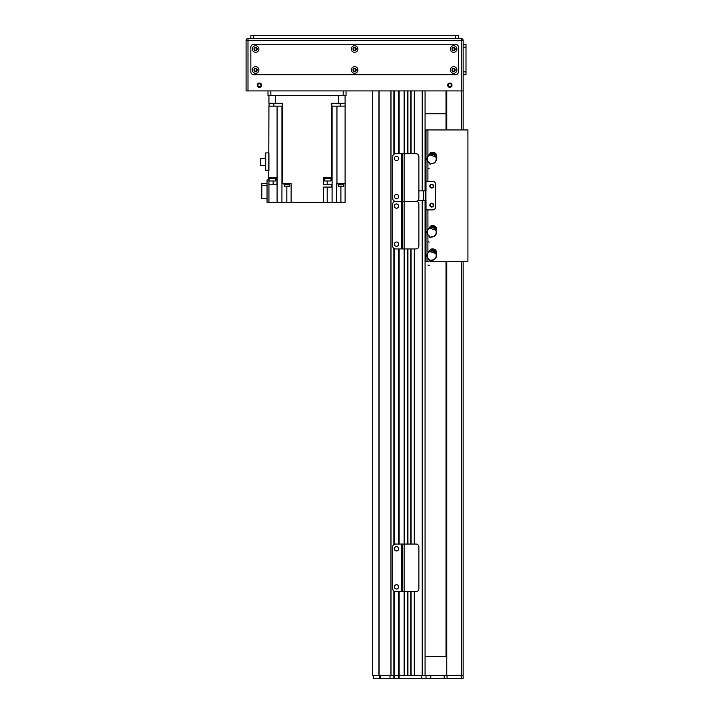 <?xml version="1.0" encoding="UTF-8"?>
<svg xmlns="http://www.w3.org/2000/svg" width="714" height="714" viewBox="0 0 714 714"><rect width="100%" height="100%" fill="white"/><g stroke="black" fill="none" stroke-linecap="round" stroke-linejoin="round"><path stroke-width="1.07" d="M425.071 200.393L425.071 675.444L414.593 675.444L414.593 591.647M410.791 591.647L410.791 675.444L407.935 675.444L407.935 591.647M399.126 153.724L399.126 90.919L404.124 90.919L404.124 201.321L416.021 201.321L402.223 201.321L402.223 153.724L416.021 153.724A2.856 2.856 90.2 0 1 418.877 156.58L418.877 198.465A2.856 2.856 90.2 0 1 416.021 201.321A2.856 2.856 90 0 1 418.877 204.177L418.877 246.071A2.856 2.856 90 0 1 416.021 248.927L404.124 248.927L404.124 591.647L402.223 591.647L402.223 544.041L416.021 544.041A2.856 2.856 90.2 0 1 418.877 546.897L418.877 588.791A2.856 2.856 90.2 0 1 416.021 591.647L404.124 591.647L404.124 675.444L390.986 675.444L390.986 90.919L393.887 90.919L393.887 154.26M378.947 90.919L378.947 675.444L372.708 675.444L372.708 90.919M410.791 153.724L410.791 90.919L407.935 90.919L407.935 153.724M422.215 190.879L422.215 90.919L414.593 90.919L414.593 153.724M398.653 678.3L399.126 678.3L399.126 675.444L398.653 675.444L398.653 678.3L394.369 678.3L394.369 591.388M394.369 544.3L394.369 248.668M394.369 201.58L394.369 201.062M394.369 153.983L394.369 90.919M393.887 591.112L393.887 678.3L390.014 678.3L390.014 675.444L398.653 675.444L398.653 591.647M398.653 544.041L398.653 248.927M398.653 153.724L398.653 90.919M404.41 675.444L404.41 591.647L404.41 675.444M404.41 544.041L404.41 248.927L404.41 544.041M404.41 153.724L404.41 90.919L404.41 153.724M407.649 675.444L407.649 591.647M407.649 544.041L407.649 248.927M407.649 153.724L407.649 90.919M411.077 675.444L411.077 591.647M411.077 544.041L411.077 248.927M411.077 153.724L411.077 90.919M414.307 675.444L414.307 591.647M414.307 544.041L414.307 248.927M414.307 153.724L414.307 90.919M425.071 190.879L425.071 90.919M395.556 248.927A2.856 2.856 0 0 1 392.7 246.071L392.7 204.177A2.856 2.856 0 0 1 395.556 201.321A2.856 2.856 0 0 1 392.7 198.465L392.7 156.58A2.856 2.856 0 0 1 395.556 153.724L401.741 153.724L401.741 201.321L395.556 201.321L401.741 201.321L401.741 248.927L395.556 248.927M402.223 248.927L402.223 201.321L404.124 201.321L404.124 248.927L401.741 248.927M396.511 242.019A2.142 2.142 0 0 1 398.367 245.232A2.142 2.142 0 0 1 394.655 245.232A2.142 2.142 0 0 1 396.511 242.019M396.511 203.945A2.142 2.142 0 0 1 398.367 207.158A2.142 2.142 0 0 1 394.655 207.158A2.142 2.142 0 0 1 396.511 203.945M402.223 201.321L401.741 201.321L402.223 201.321M446.009 129.948L446.009 90.919L446.009 129.948L446.009 113.767L425.071 113.767M425.071 656.407L446.009 656.407L425.071 656.407M427.927 229.435L427.927 209.916L432.684 209.916A2.856 2.856 0 0 0 435.54 207.06L435.54 184.212L435.54 207.06A2.856 2.856 0 0 1 432.684 209.916L426.017 209.916L426.017 261.324L429.114 261.324M429.266 168.852L427.9 168.406L427.927 181.356L432.684 181.356A2.856 2.856 0 0 1 435.54 184.212A2.856 2.856 0 0 0 432.684 181.356L426.017 181.356L426.017 190.879L418.877 190.879M418.127 200.393L426.017 200.393L426.017 209.916M431.729 207.06A1.901 1.901 0 0 1 430.087 204.204A1.901 1.901 0 0 1 433.38 204.204A1.901 1.901 0 0 1 431.729 207.06M431.729 188.023A1.901 1.901 0 0 1 430.087 185.167A1.901 1.901 0 0 1 433.38 185.167A1.901 1.901 0 0 1 431.729 188.023M425.642 200.393L425.642 190.879M425.071 129.948L467.911 129.948L467.911 261.324L430.622 261.324M426.017 129.948L426.017 181.356M433.273 205.159A1.544 1.544 0 0 0 430.961 203.82A1.544 1.544 0 0 0 430.961 206.489A1.544 1.544 0 0 0 433.273 205.159M433.273 186.113A1.544 1.544 0 0 0 430.961 184.783A1.544 1.544 0 0 0 430.961 187.452A1.544 1.544 0 0 0 433.273 186.113M425.071 241.332L426.017 241.332M426.017 139.23L426.017 144.469M426.017 212.531L426.017 217.77M426.017 246.803L426.017 252.042M426.017 173.502L426.017 178.741M426.017 253.711L425.071 253.711M446.009 261.324L446.009 656.407M463.145 261.324L463.145 675.444L430.783 675.444L430.783 678.3L399.126 678.3M246.089 90.919L246.089 40.457L246.089 90.919L247.999 90.919L247.999 38.556A1.901 1.901 0 0 0 246.089 40.457L463.145 40.457A1.901 1.901 0 0 0 461.244 38.556L461.244 90.919L463.145 90.919L463.145 129.948M420.617 678.3L423.241 678.3M399.126 591.647L399.126 675.444L421.26 675.444L421.26 678.255M393.887 678.3L394.369 678.3M390.014 678.3L373.663 678.3L373.663 675.444L390.014 675.444M463.145 675.444L463.145 678.3L430.783 678.3M422.215 200.393L422.215 675.444L430.783 675.444M426.017 678.3L426.017 675.444M267.991 95.676L267.991 90.919L267.991 95.676L270.847 95.676L270.847 90.919M343.193 90.919L343.193 95.676L270.847 95.676M343.193 95.676L346.049 95.676L346.049 90.919M273.828 106.145L273.828 103.289M269.267 103.289L268.937 106.145L282.592 106.145L282.592 103.289L275.604 103.289L275.604 95.676L338.436 95.676L338.436 103.289L331.448 103.289L331.448 106.145L345.103 106.145L345.103 202.303L336.624 202.303L336.624 183.739L345.103 183.739M282.191 103.289L282.191 106.145M268.937 103.289L268.937 95.676L268.937 103.289L275.604 103.289M275.97 177.545L275.97 178.5L268.732 178.5L268.937 106.145M268.937 152.894L268.937 170.548L265.706 170.548L265.706 152.894L268.937 152.894M268.937 177.545L276.97 177.545L276.934 184.212L268.937 184.212L268.937 202.303L267.036 202.303L267.036 179.928L268.937 179.928L268.937 178.5M269.017 178.5L269.017 180.972L275.684 180.972L275.684 178.5M282.583 106.145L282.583 183.739L281.95 183.739L281.923 202.303L268.937 202.303L268.937 179.928M331.457 106.145L331.457 177.545L323.397 177.545L323.397 184.212L331.457 184.212L331.457 187.068L332.081 187.068L332.081 202.303L336.624 202.303M282.583 183.739L291.125 183.739L291.125 202.303L323.397 202.303L323.397 187.068L331.457 187.068M323.397 179.455L324.352 179.455M324.067 177.545L324.067 178.5L331.305 178.5L331.305 177.545M331.457 177.545L332.081 177.545L332.081 184.212L331.457 184.212M345.103 95.676L345.103 106.145M345.103 178.5L345.103 177.545M332.09 106.145L332.09 202.303L327.199 202.303L327.199 187.068M323.397 202.303L327.199 202.303M284.217 184.881L284.217 186.782L286.841 186.782L286.841 202.303L291.125 202.303M286.841 202.303L281.923 202.303M276.934 179.455L275.684 179.455M331.019 179.455L332.081 179.455M267.036 198.787L261.797 198.787L261.797 185.551L267.036 185.551M261.797 185.551L261.797 183.346L267.036 183.346M283.985 183.739L283.985 184.212L289.697 184.212L289.697 183.739M284.029 184.212L284.029 184.881L289.643 184.881L289.643 184.212M286.841 186.782L289.456 186.782L289.456 184.881M338.017 183.739L338.017 184.212L343.729 184.212L343.729 183.739M338.07 184.212L338.07 184.881L343.684 184.881L343.684 184.212M338.257 184.881L338.257 186.782L343.496 186.782L343.496 184.881M265.706 165.478L260.565 165.478L260.565 158.392L265.706 158.392M338.436 103.289L344.773 103.289M340.212 103.289L340.212 106.145M331.849 103.289L331.849 106.145M324.352 178.5L324.352 180.972L331.019 180.972L331.019 178.5M396.511 194.422A2.142 2.142 0 0 1 398.367 197.635A2.142 2.142 0 0 1 394.655 197.635A2.142 2.142 0 0 1 396.511 194.422M396.511 156.339A2.142 2.142 0 0 1 398.367 159.552A2.142 2.142 0 0 1 394.655 159.552A2.142 2.142 0 0 1 396.511 156.339M402.223 153.724L401.741 153.724M395.556 591.647A2.856 2.856 0 0 1 392.7 588.791L392.7 546.897A2.856 2.856 0 0 1 395.556 544.041L401.741 544.041L401.741 591.647L395.556 591.647M402.223 591.647L401.741 591.647M396.511 584.739A2.142 2.142 0 0 1 398.367 587.952A2.142 2.142 0 0 1 394.655 587.952A2.142 2.142 0 0 1 396.511 584.739M396.511 546.665A2.142 2.142 0 0 1 398.367 549.878A2.142 2.142 0 0 1 394.655 549.878A2.142 2.142 0 0 1 396.511 546.665M402.223 544.041L401.741 544.041M434.862 154.617L435.156 156.107M430.667 154.635L431.783 153.608M435.469 153.51A7716.216 47.392 0.1 0 0 435.611 153.483A2.142 2.142 -108 0 1 436.316 155L435.469 153.51L435.112 153.849A4.248 4.248 0 0 0 432.032 152.85L431.952 152.359L430.408 153.037A2.142 2.142 144.4 0 1 431.854 152.252A7927.667 51.729 35.9 0 0 431.952 152.359M434.335 156.375L434.844 155.768A4.471 4.471 0 0 1 431.042 163.408L430.765 164.256L429.4 163.818L429.605 163.211A4.73 4.73 0 0 1 427.24 157.517L430.462 153.135M428.07 156.036L428.025 156A4.757 4.757 0 0 0 427.204 157.508L427.481 157.598M435.986 160.373L436.227 160.454A4.73 4.73 0 0 1 430.961 163.649L430.765 164.256M435.049 154.965L434.817 155.679A4.525 4.525 0 0 0 434.621 155.509M431.452 154.474A4.525 4.525 0 0 0 431.194 154.492L431.426 153.787M436.254 160.463L436.468 159.499A4.757 4.757 0 0 1 436.254 160.463M434.808 154.768A7.613 7.613 0 0 0 431.738 153.76L431.586 154.224A7.14 7.14 0 0 1 434.656 155.233L435.112 153.849M432.032 152.85L431.738 153.76M436.218 155.045L436.424 159.499M432.193 152.35L432.193 152.368A4.721 4.721 0 0 1 435.272 153.367M436.316 155L436.468 159.499M435.611 153.483A4.855 4.855 0 0 0 431.854 152.252M428.025 156L430.408 153.037M429.4 163.818L429.685 162.962A4.471 4.471 0 0 1 431.113 154.554L431.167 155.349M434.844 155.768L434.612 156.473L430.89 155.25L431.113 154.554M434.451 156.018L434.817 154.902A5.114 5.114 0 0 0 434.781 154.876M431.702 153.867A5.114 5.114 0 0 0 431.649 153.867L431.283 154.983M434.862 227.918L435.156 229.408M430.667 227.945L431.783 226.918M435.469 226.811A7716.216 47.392 0.1 0 0 435.611 226.784A2.142 2.142 -108 0 1 436.316 228.302L435.469 226.811L435.112 227.159A4.248 4.248 0 0 0 432.032 226.151L431.952 225.669L430.408 226.347A2.142 2.142 144.4 0 1 431.854 225.562A7927.667 51.729 35.9 0 0 431.952 225.669M434.335 229.685L434.844 229.078A4.471 4.471 0 0 1 431.042 236.709L430.765 237.566L429.4 237.119L429.605 236.512A4.73 4.73 0 0 1 427.24 230.818L430.462 226.445M428.07 229.337L428.025 229.301A4.757 4.757 0 0 0 427.204 230.809L427.481 230.899M435.986 233.674L436.227 233.755A4.73 4.73 0 0 1 430.961 236.959L430.765 237.566M435.049 228.275L434.817 228.98A4.525 4.525 0 0 0 434.621 228.81M431.452 227.775A4.525 4.525 0 0 0 431.194 227.802L431.426 227.088M436.254 233.764L436.468 232.8A4.757 4.757 0 0 1 436.254 233.764M434.808 228.069A7.613 7.613 0 0 0 431.738 227.061L431.586 227.525A7.14 7.14 0 0 1 434.656 228.534L435.112 227.159M432.032 226.151L431.738 227.061M436.218 228.346L436.424 232.8M432.193 225.651L432.193 225.669A4.721 4.721 0 0 1 435.272 226.668M436.316 228.302L436.468 232.8M435.611 226.784A4.855 4.855 0 0 0 431.854 225.562M428.025 229.301L430.408 226.347M429.4 237.119L429.685 236.263A4.471 4.471 0 0 1 431.113 227.855L431.167 228.65M434.844 229.078L434.612 229.774L430.89 228.56L431.113 227.855M434.451 229.319L434.817 228.203A5.114 5.114 0 0 0 434.781 228.177M431.702 227.168A5.114 5.114 0 0 0 431.649 227.168L431.283 228.284M434.862 251.248L435.156 252.738M430.667 251.266L431.783 250.239M435.469 250.141A7716.216 47.392 0.1 0 0 435.611 250.114A2.142 2.142 -108 0 1 436.316 251.631L435.469 250.141L435.112 250.48A4.248 4.248 0 0 0 432.032 249.481L431.952 248.99L430.408 249.668A2.142 2.142 144.4 0 1 431.854 248.883A7927.667 51.729 35.9 0 0 431.952 248.99M434.335 253.006L434.844 252.399A4.471 4.471 0 0 1 431.042 260.03L430.765 260.887L429.4 260.44L429.605 259.834A4.73 4.73 0 0 1 427.24 254.148L430.462 249.766M428.07 252.658L428.025 252.622A4.757 4.757 0 0 0 427.204 254.13L427.481 254.22M435.986 257.004L436.227 257.076A4.73 4.73 0 0 1 430.961 260.28L430.765 260.887M435.049 251.596L434.817 252.301A4.525 4.525 0 0 0 434.621 252.131M431.452 251.096A4.525 4.525 0 0 0 431.194 251.123L431.426 250.418M436.254 257.094L436.468 256.13A4.757 4.757 0 0 1 436.254 257.094M434.808 251.39A7.613 7.613 0 0 0 431.738 250.391L431.586 250.855A7.14 7.14 0 0 1 434.656 251.855L435.112 250.48M432.032 249.481L431.738 250.391M436.218 251.676L436.424 256.121M436.316 251.631L436.468 256.13M435.611 250.114A4.855 4.855 0 0 0 431.854 248.883M428.025 252.622L430.408 249.668M429.4 260.44L429.685 259.593A4.471 4.471 0 0 1 431.113 251.176L431.167 251.971M434.844 252.399L434.612 253.095L430.89 251.881L431.113 251.176M434.451 252.64L434.817 251.533A5.114 5.114 0 0 0 434.781 251.498M431.702 250.498A5.114 5.114 0 0 0 431.649 250.498L431.283 251.614M451.364 85.207A1.544 1.544 0 0 1 449.052 86.537A1.544 1.544 0 0 1 449.052 83.868A1.544 1.544 0 0 1 451.364 85.207M260.967 85.207A1.544 1.544 0 0 1 258.647 86.537A1.544 1.544 0 0 1 258.647 83.868A1.544 1.544 0 0 1 260.967 85.207M447.678 85.207A2.142 2.142 0 0 1 450.891 83.351A2.142 2.142 0 0 1 450.891 87.063A2.142 2.142 0 0 1 447.678 85.207M257.281 85.207A2.142 2.142 0 0 1 260.494 83.351A2.142 2.142 0 0 1 260.494 87.063A2.142 2.142 0 0 1 257.281 85.207M463.145 90.919L463.145 40.457M246.089 40.457A1.901 1.901 0 0 1 247.999 38.556L250.855 38.556L250.855 35.7L250.855 38.556M455.532 35.7L455.532 38.556L253.711 38.556L253.711 35.7L458.388 35.7L458.388 38.556L461.244 38.556L247.999 38.556M454.8 69.972A1.169 1.169 0 0 1 453.042 70.989A1.169 1.169 0 0 1 453.042 68.955A1.169 1.169 0 0 1 454.8 69.972M256.781 49.025A1.169 1.169 0 0 1 255.023 50.042A1.169 1.169 0 0 1 255.023 48.016A1.169 1.169 0 0 1 256.781 49.025M355.786 69.972A1.169 1.169 0 0 1 354.037 70.989A1.169 1.169 0 0 1 354.037 68.955A1.169 1.169 0 0 1 355.786 69.972M355.786 49.025A1.169 1.169 0 0 1 354.037 50.042A1.169 1.169 0 0 1 354.037 48.016A1.169 1.169 0 0 1 355.786 49.025M256.781 69.972A1.169 1.169 0 0 1 255.023 70.989A1.169 1.169 0 0 1 255.023 68.955A1.169 1.169 0 0 1 256.781 69.972M454.8 49.025A1.169 1.169 0 0 1 453.042 50.042A1.169 1.169 0 0 1 453.042 48.016A1.169 1.169 0 0 1 454.8 49.025M461.244 90.919L247.999 90.919M253.711 35.7L250.855 35.7M257.227 69.972A1.615 1.615 0 0 0 254.8 68.571A1.615 1.615 0 0 0 254.8 71.373A1.615 1.615 0 0 0 257.227 69.972M258.896 69.972A3.284 3.284 0 0 1 253.97 72.819A3.284 3.284 0 0 1 253.97 67.125A3.284 3.284 0 0 1 258.896 69.972M455.246 49.025A1.615 1.615 0 0 0 452.819 47.624A1.615 1.615 0 0 0 452.819 50.426A1.615 1.615 0 0 0 455.246 49.025M456.915 49.025A3.284 3.284 0 0 1 451.989 51.872A3.284 3.284 0 0 1 451.989 46.187A3.284 3.284 0 0 1 456.915 49.025M356.241 69.972A1.615 1.615 0 0 0 353.814 68.571A1.615 1.615 0 0 0 353.814 71.373A1.615 1.615 0 0 0 356.241 69.972M357.901 69.972A3.284 3.284 0 0 1 352.975 72.819A3.284 3.284 0 0 1 352.975 67.125A3.284 3.284 0 0 1 357.901 69.972M356.241 49.025A1.615 1.615 0 0 0 353.814 47.624A1.615 1.615 0 0 0 353.814 50.426A1.615 1.615 0 0 0 356.241 49.025M357.901 49.025A3.284 3.284 0 0 1 352.975 51.872A3.284 3.284 0 0 1 352.975 46.187A3.284 3.284 0 0 1 357.901 49.025M455.246 69.972A1.615 1.615 0 0 0 452.819 68.571A1.615 1.615 0 0 0 452.819 71.373A1.615 1.615 0 0 0 455.246 69.972M456.915 69.972A3.284 3.284 0 0 1 451.989 72.819A3.284 3.284 0 0 1 451.989 67.125A3.284 3.284 0 0 1 456.915 69.972M257.227 49.025A1.615 1.615 0 0 0 254.8 47.624A1.615 1.615 0 0 0 254.8 50.426A1.615 1.615 0 0 0 257.227 49.025M258.896 49.025A3.284 3.284 0 0 1 253.97 51.872A3.284 3.284 0 0 1 253.97 46.187A3.284 3.284 0 0 1 258.896 49.025M458.388 71.873A2.856 2.856 0 0 1 455.532 74.729L253.711 74.729A2.856 2.856 0 0 1 250.855 71.873L250.855 47.124A2.856 2.856 0 0 1 253.711 44.268L455.532 44.268A2.856 2.856 0 0 1 458.388 47.124L458.388 71.873M466.001 47.124L466.001 71.873L463.145 71.873L463.145 47.124L466.001 47.124L466.001 44.268L463.145 44.268L466.001 44.268M463.145 74.729L466.001 74.729L466.001 71.873M393.887 544.577L393.887 248.392M393.887 201.857L393.887 200.786M390.951 675.444L390.951 90.919M379.089 675.444L379.089 90.919M394.556 675.444L394.556 591.46M394.556 587.765L394.556 585.998M394.556 549.691L394.556 547.924M394.556 544.229L394.556 248.74M394.556 245.045L394.556 243.278M394.556 206.971L394.556 205.204M394.556 197.448L394.556 195.681M394.556 159.365L394.556 157.598M394.556 153.903L394.556 90.919M398.457 675.444L398.457 591.647M398.457 587.765L398.457 585.998M398.457 549.691L398.457 547.924M398.457 544.041L398.457 248.927M398.457 245.045L398.457 243.278M398.457 206.971L398.457 205.204M398.457 197.448L398.457 195.681M398.457 159.365L398.457 157.598M398.457 153.724L398.457 90.919M399.126 544.041L399.126 248.927M407.935 544.041L407.935 248.927M410.791 544.041L410.791 248.927M414.593 544.041L414.593 248.927M425.928 200.393L425.928 190.879M423.643 190.879L423.643 200.393M427.927 235.093L427.927 241.653M429.266 242.153L427.9 241.716L427.927 252.756M427.927 161.792L427.927 168.343M427.927 129.948L427.927 156.125M427.927 258.414L427.927 261.324M446.768 90.919L446.768 129.948M446.768 261.324L446.768 675.444M461.583 90.919L461.583 129.948M461.583 261.324L461.583 678.3M380.66 678.3L380.66 675.444M379.768 678.3L379.768 675.444M447.044 678.3L447.044 675.444M444.215 678.3L444.215 675.444M277.086 202.303L277.086 106.145M281.95 183.739L281.95 106.145M336.954 183.739L336.954 106.145M273.132 180.972L273.132 184.212M327.199 184.212L327.199 180.972M340.908 186.782L340.908 202.303M432.193 248.99A4.721 4.721 0 0 1 435.272 249.998M427.9 265.037L429.266 265.483"/></g></svg>

